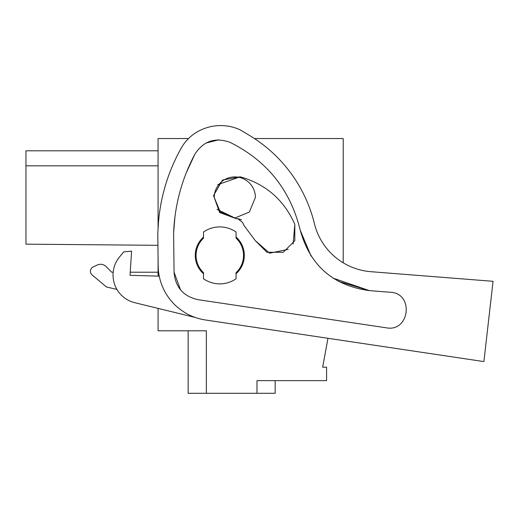 <?xml version="1.0" encoding="UTF-8"?>
<svg xmlns="http://www.w3.org/2000/svg" width="519" height="519" viewBox="0 0 519 519"><rect width="100%" height="100%" fill="white"/><g stroke="black" fill="none" stroke-linecap="round" stroke-linejoin="round"><path stroke-width="0.78" d="M158.074 228.658L158.074 138.541L188.514 138.541A42.727 42.727 0 0 1 195.209 133.143A42.727 42.727 0 0 0 181.332 147.941A181.974 181.974 0 0 0 158.444 222.619L157.789 233.362L158.165 265.825A55.384 55.384 0 0 0 205.355 319.964L483.903 361.594L327.956 338.291L322.669 367.193L326.6 367.193L326.6 380.641L256.976 380.641L256.976 393.298L206.341 393.298L206.341 330.798L158.074 330.798L158.074 308.39M158.074 276.121L158.074 258.326M254.427 138.541L343.215 138.541L343.215 262.802A63.292 63.292 0 0 0 370.923 271.697L493.05 281.311L483.903 361.594M197.921 299.658L386.298 327.807C409.783 332.381 414.233 293.112 390.346 292.275L369.437 290.627L338.375 281.33M256.976 393.298L275.174 393.298L275.174 380.641M188.144 330.798L188.144 393.298L206.341 393.298M196.052 255.4A23.738 23.738 0 0 1 203.506 238.124C198.654 242.853 196.163 248.614 196.052 255.4A23.738 23.738 0 0 0 203.513 272.676A23.738 23.738 0 0 1 196.052 255.4M203.513 238.124L203.513 232.025A28.48 28.48 0 0 1 236.067 232.025L236.067 238.124A23.738 23.738 0 0 1 236.067 272.676L236.067 278.774A28.48 28.48 0 0 1 203.513 278.774L203.513 272.676M158.074 272.216L130.237 272.216L158.074 272.216M113.174 272.216L111.76 272.216L106.168 266.617L111.76 272.216L113.174 272.216M97.228 265.047L93.128 266.954L97.228 265.047A7.915 7.915 0 0 1 106.168 266.617M93.128 266.954A4.749 4.749 0 0 0 92.084 274.895L92.064 274.882M92.084 274.895L106.486 286.981L116.924 289.394M158.074 165.833L25.95 165.833L25.95 150.802L158.074 150.802M25.95 165.833L25.95 244.164L157.925 245.312M214.25 197.486A20.572 20.572 0 0 1 234.822 176.914A20.572 20.572 0 0 1 255.393 197.486L249.36 212.024L234.822 218.051L220.283 212.024L214.25 197.486M236.067 238.124A23.738 23.738 0 0 1 236.067 272.676M123.736 251.864L119.617 256.827L123.736 251.864L131.579 251.144L130.042 275.323L159.255 276.16M311.043 256.029L300.254 230.306C310.096 265.598 333.159 285.703 369.437 290.627L338.369 281.337L369.437 290.627L333.088 278.145M218.389 139.87L217.48 139.896M300.242 230.248L311.121 256.139L300.254 230.306C290.517 190.162 267.162 160.871 230.189 142.433C215.327 137.01 203.565 140.915 194.904 154.143C181.845 178.796 174.747 205.063 173.612 232.94L174.066 272.41M370.923 271.697A63.292 63.292 0 0 1 314.41 223.631A142.414 142.414 0 0 0 249.204 135.258L240.187 129.86A46.619 46.619 0 0 0 195.209 133.143M180.567 289.881L174.06 272.241C175.331 287.202 183.298 296.336 197.96 299.664M195.209 317.453L134.765 302.7A28.48 28.48 0 0 1 119.617 256.827M369.437 290.627L333.068 278.132L369.437 290.627M194.904 154.143L186.204 172.957M174.974 216.533L173.612 232.94M218.48 139.87L206.017 143.036M241.536 219.771L237.598 218.59L236.482 218.771L217.091 209.371M217.727 184.673L240.187 176.804C265.851 184.109 284.068 199.971 294.831 224.383L293.112 244.001M244.021 225.506L242.555 222.424L237.598 218.59L236.482 218.771L219.654 212.498L213.543 195.605L222.508 180.035L240.187 176.804C265.851 184.109 284.068 199.971 294.831 224.383L294.811 240.732L283.244 252.286L266.896 252.266L255.348 240.699L244.021 225.506L242.555 222.424M288.259 249.36L269.659 253.181L255.348 240.699M236.067 273.74A24.529 24.529 0 0 0 236.067 237.047M203.513 237.047A24.529 24.529 0 0 0 203.513 273.74"/></g></svg>

